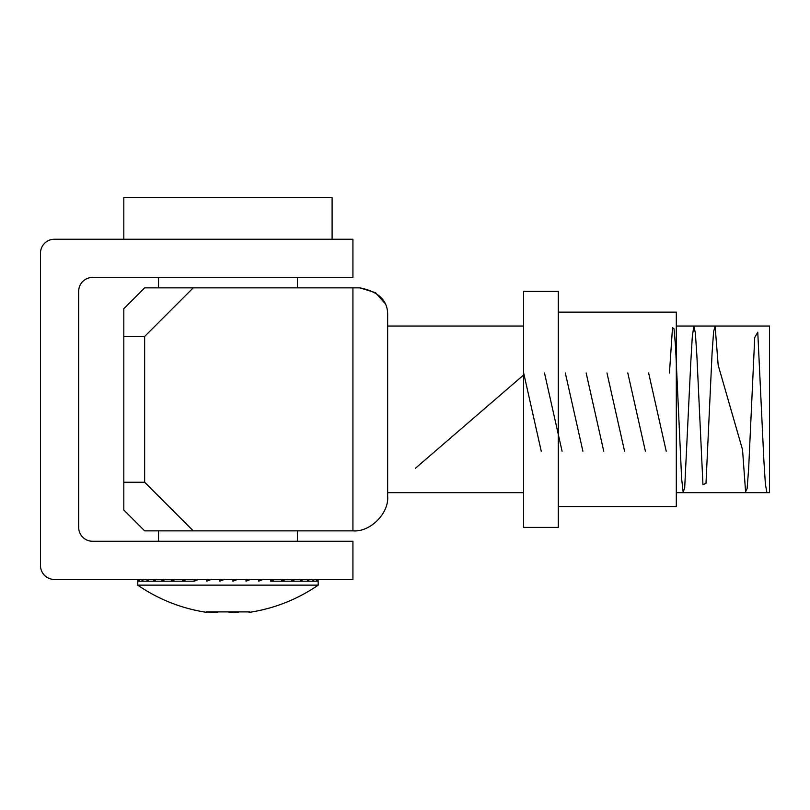 <?xml version="1.0" encoding="UTF-8"?>
<svg xmlns="http://www.w3.org/2000/svg" width="810" height="810" viewBox="0 0 810 810"><rect width="100%" height="100%" fill="white"/><g stroke="black" fill="none" stroke-linecap="round" stroke-linejoin="round"><path stroke-width="1.21" d="M78.681 527.381L78.681 291.317A13.881 13.881 0 0 1 92.573 277.435L352.927 277.435L352.927 239.254L54.381 239.254A13.881 13.881 0 0 0 40.5 253.135L40.5 565.562A13.881 13.881 0 0 0 54.381 579.454L352.927 579.454L352.927 541.262L92.573 541.262A13.881 13.881 0 0 1 78.681 527.381M523.564 527.381L523.564 291.317L558.282 291.317L558.282 527.381L523.564 527.381M558.282 506.554L676.309 506.554L676.309 312.154L558.282 312.154M193.246 287.854L144.646 287.854L123.819 308.681L123.819 336.454L144.646 336.454L193.246 287.854L359.873 287.854C378.888 291.63 388.142 300.885 387.646 315.617L387.646 496.135C389.195 513.307 370.099 532.403 352.927 530.854L144.646 530.854L123.819 510.017L123.819 336.454M144.646 336.454L144.646 482.254L123.819 482.254M193.246 530.854L144.646 482.254M676.309 326.035L769.5 326.035L769.5 492.662L676.309 492.662M352.927 287.854L352.927 530.854C370.099 532.403 389.195 513.307 387.646 496.135M387.646 315.566L387.605 314.158M384.598 302.981L375.556 292.704L359.873 287.854M245.997 579.454L245.997 581.185L250.462 579.454M232.926 579.454L232.926 581.185L237.502 579.454M219.753 579.454L219.753 581.185L224.329 579.454M206.752 579.454L206.752 581.185L211.238 579.454M194.208 579.454L194.208 581.185L198.501 579.454M182.382 579.454L182.382 581.185L186.391 579.454M171.517 579.454L171.517 581.185L175.173 579.454M161.868 579.454L161.868 581.185L165.068 579.454M153.617 579.454L153.617 581.185L156.32 579.454M318.077 579.454L318.219 585.134L137.7 585.134C158.679 599.501 181.734 608.594 206.884 612.411M146.964 579.454L146.964 581.185L149.091 579.454M142.023 579.454L142.023 581.185L143.542 579.454M138.925 579.454L138.925 581.185L139.786 579.454M137.7 585.134L137.913 579.454M316.406 579.454L316.406 581.185L317.206 579.454M312.842 579.454L312.842 581.185L314.29 579.454M307.476 579.454L307.476 581.185L309.542 579.454M300.409 579.454L300.409 581.185L303.051 579.454M291.802 579.454L291.802 581.185L294.951 579.454M281.829 579.454L281.829 581.185L285.434 579.454M270.712 579.454L270.712 581.185L274.691 579.454M258.684 579.454L258.684 581.185L262.946 579.454M206.277 611.894L249.642 611.894M217.586 612.411L207.532 612.016M238.322 612.411L228.754 612.077M232.926 580.132L234.728 579.454M194.208 581.185L137.72 581.185M270.712 581.185L318.077 581.185M297.381 541.262L297.381 530.854M297.381 287.854L297.381 277.435M123.819 239.254L123.819 197.589L332.1 197.589L332.1 239.254M766.898 492.662L765.379 484.056L763.85 459.958L757.765 332.181L754.717 337.557L748.632 469.02L747.103 488.612L745.585 491.771L742.537 449.742L718.176 365.158L715.129 326.4L713.61 331.563L712.091 352.846L705.996 483.286L702.958 484.744L696.863 355.307L695.344 332.799L693.816 326.157L692.297 336.757L690.778 362.404L684.683 488.106L683.164 491.994L681.635 478.75L675.55 346.619L674.021 328.819L672.503 327.706L669.455 372.964M666.215 451.21L648.628 372.964M645.388 451.21L627.801 372.964M624.561 451.21L606.973 372.964M603.733 451.21L586.146 372.964M582.896 451.21L565.319 372.964M562.069 451.21L544.492 372.964M541.242 451.21L523.655 372.964M523.564 375.04L415.419 468.261M523.564 326.035L387.646 326.035M523.564 492.662L387.646 492.662M318.219 585.134C297.24 599.501 274.175 608.594 249.035 612.411M158.527 541.262L158.527 530.854M158.527 287.854L158.527 277.435"/></g></svg>
